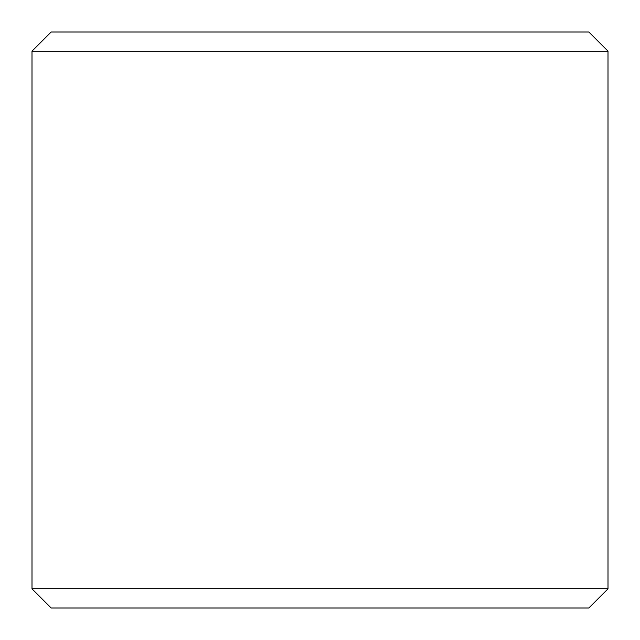 <?xml version="1.0" encoding="UTF-8"?>
<svg xmlns="http://www.w3.org/2000/svg" width="640" height="640" viewBox="0 0 640 640"><rect width="100%" height="100%" fill="white"/><g stroke="black" fill="none" stroke-linecap="round" stroke-linejoin="round"><path stroke-width="0.96" d="M608 588.8L32 588.8L51.2 608L588.8 608L608 588.8L608 51.2L32 51.2L51.2 32L588.8 32L608 51.2M32 588.8L32 51.2"/></g></svg>
